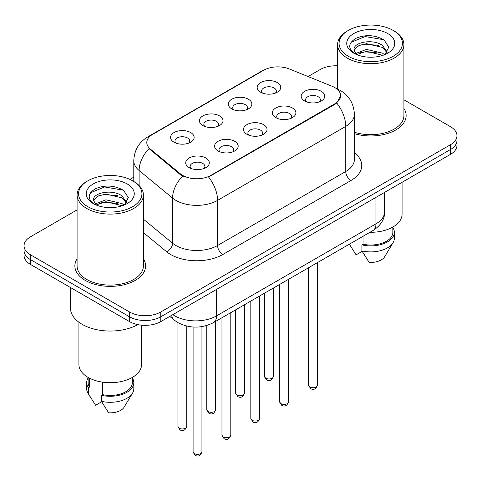 <?xml version="1.0" encoding="UTF-8"?>
<svg xmlns="http://www.w3.org/2000/svg" width="481" height="481" viewBox="0 0 481 481"><rect width="100%" height="100%" fill="white"/><g stroke="black" fill="none" stroke-linecap="round" stroke-linejoin="round"><path stroke-width="0.72" d="M231.746 108.868L231.746 108.868A11.791 6.806 180 0 1 231.746 99.242A11.791 6.806 180 0 1 248.418 99.242A11.791 6.806 180 0 1 248.418 108.868A11.791 6.806 180 0 1 231.746 108.868M246.488 109.77A7.371 4.257 0 0 0 247.45 107.666A7.371 4.257 0 0 0 245.292 104.66A7.371 4.257 0 0 0 237.265 103.734A7.371 4.257 0 0 0 232.714 107.666A7.371 4.257 0 0 0 233.682 109.77M202.88 125.535L202.88 125.535A11.791 6.806 180 0 1 202.88 115.909A11.791 6.806 180 0 1 219.552 115.909A11.791 6.806 180 0 1 219.552 125.535A11.791 6.806 180 0 1 202.88 125.535M217.622 126.437A7.371 4.257 0 0 0 218.584 124.332A7.371 4.257 0 0 0 216.426 121.32A7.371 4.257 0 0 0 208.399 120.4A7.371 4.257 0 0 0 203.848 124.332A7.371 4.257 0 0 0 204.816 126.437M174.014 142.202L174.014 142.202A11.791 6.806 180 0 1 174.014 132.576A11.791 6.806 180 0 1 190.692 132.576A11.791 6.806 180 0 1 190.692 142.202A11.791 6.806 180 0 1 174.014 142.202M188.756 143.104A7.371 4.257 0 0 0 189.724 140.993A7.371 4.257 0 0 0 187.566 137.987A7.371 4.257 0 0 0 179.533 137.067A7.371 4.257 0 0 0 174.982 140.993A7.371 4.257 0 0 0 175.95 143.104M260.612 92.202L260.612 92.202A11.791 6.806 180 0 1 260.612 82.576A11.791 6.806 180 0 1 277.284 82.576A11.791 6.806 180 0 1 277.284 92.202A11.791 6.806 180 0 1 260.612 92.202M275.348 93.104A7.371 4.257 0 0 0 276.316 90.999A7.371 4.257 0 0 0 274.158 87.993A7.371 4.257 0 0 0 266.131 87.073A7.371 4.257 0 0 0 261.58 90.999A7.371 4.257 0 0 0 262.548 93.104M275.775 117.623L275.775 117.623A11.791 6.806 180 0 1 275.775 107.997A11.791 6.806 180 0 1 292.448 107.997A11.791 6.806 180 0 1 292.448 117.623A11.791 6.806 180 0 1 275.775 117.623M290.512 118.524A7.371 4.257 0 0 0 291.48 116.42A7.371 4.257 0 0 0 289.321 113.414A7.371 4.257 0 0 0 281.289 112.488A7.371 4.257 0 0 0 276.743 116.42A7.371 4.257 0 0 0 277.705 118.524M246.909 134.289L246.909 134.289A11.791 6.806 180 0 1 246.909 124.663A11.791 6.806 180 0 1 263.582 124.663A11.791 6.806 180 0 1 263.582 134.289A11.791 6.806 180 0 1 246.909 134.289M261.646 135.191A7.371 4.257 0 0 0 262.614 133.087A7.371 4.257 0 0 0 260.455 130.074A7.371 4.257 0 0 0 252.423 129.155A7.371 4.257 0 0 0 247.877 133.087A7.371 4.257 0 0 0 248.845 135.191M218.043 150.956L218.043 150.956A11.791 6.806 180 0 1 218.043 141.324A11.791 6.806 180 0 1 234.716 141.33A11.791 6.806 180 0 1 234.716 150.956A11.791 6.806 180 0 1 218.043 150.956M232.78 151.858A7.371 4.257 0 0 0 233.748 149.747A7.371 4.257 0 0 0 231.589 146.741A7.371 4.257 0 0 0 223.563 145.821A7.371 4.257 0 0 0 219.011 149.747A7.371 4.257 0 0 0 219.979 151.858M189.177 167.616L189.177 167.616A11.791 6.806 180 0 1 189.177 157.99A11.791 6.806 180 0 1 205.85 157.99A11.791 6.806 180 0 1 205.85 167.616A11.791 6.806 180 0 1 189.177 167.616M203.92 168.518A7.371 4.257 0 0 0 204.882 166.414A7.371 4.257 0 0 0 202.723 163.408A7.371 4.257 0 0 0 194.697 162.482A7.371 4.257 0 0 0 190.145 166.414A7.371 4.257 0 0 0 191.113 168.518M304.641 100.956L304.641 100.956A11.791 6.806 180 0 1 304.641 91.33A11.791 6.806 180 0 1 321.314 91.33A11.791 6.806 180 0 1 321.314 100.956A11.791 6.806 180 0 1 304.641 100.956M319.378 101.858A7.371 4.257 0 0 0 320.346 99.753A7.371 4.257 0 0 0 318.188 96.747A7.371 4.257 0 0 0 310.155 95.821A7.371 4.257 0 0 0 305.609 99.753A7.371 4.257 0 0 0 306.571 101.858M332.149 86.285A19.895 11.484 180 0 1 334.806 87.572A19.895 11.484 180 0 1 340.632 95.695A19.895 11.484 180 0 1 334.806 103.818L210.798 175.409A19.895 11.484 180 0 1 180.435 173.875L150.397 149.104A19.895 11.484 180 0 1 146.795 142.514A19.895 11.484 180 0 1 152.627 134.397L263.768 70.226A19.895 11.484 180 0 1 289.249 68.939L332.149 86.285M77.086 258.85A35.372 20.418 0 0 0 74.874 265.957A35.372 20.418 0 0 0 85.233 280.393A35.372 20.418 0 0 0 123.779 284.818A35.372 20.418 0 0 0 145.611 265.957A35.372 20.418 0 0 0 143.398 258.85A35.372 20.418 0 0 1 145.611 265.957A35.372 20.418 0 0 1 123.779 284.818A35.372 20.418 0 0 1 85.233 280.393A35.372 20.418 0 0 1 74.874 265.957A35.372 20.418 0 0 1 77.086 258.85M340.632 95.695L336.736 103.006L334.806 104.407L208.562 177.008A25.788 14.887 60 0 1 217.574 200.379A29.473 17.015 180 0 1 175.89 200.379A29.473 17.015 180 0 1 172.589 198.106L139.117 170.502A29.473 17.015 180 0 1 133.784 160.744L133.784 181.481M77.086 209.896L30.525 236.778A22.108 12.765 0 0 0 24.05 245.803L24.05 255.429A22.108 12.765 0 0 0 30.525 264.454L129.521 321.609L129.521 316.793A22.108 12.765 0 0 0 160.78 316.793L450.475 149.543A22.108 12.765 0 0 0 456.95 140.518A22.108 12.765 0 0 1 450.475 149.543L160.78 316.793A22.108 12.765 0 0 1 129.521 316.793L30.525 259.638L129.521 316.793L129.521 311.983A22.108 12.765 0 0 0 160.78 311.983L450.475 144.727A22.108 12.765 0 0 0 456.95 135.702A22.108 12.765 0 0 0 450.475 126.677L403.914 99.795M24.05 250.613A22.108 12.765 0 0 0 30.525 259.638A22.108 12.765 0 0 1 24.05 250.613M184.902 177.008L180.435 174.747L149.056 148.623A25.788 17.25 129.5 0 0 139.117 170.502L139.117 185.552M354.383 133.646A35.372 20.418 0 0 0 406.126 115.548A35.372 20.418 0 0 0 403.914 108.441A35.372 20.418 0 0 1 406.126 115.548A35.372 20.418 0 0 1 354.383 133.646M337.602 65.825A22.108 12.765 0 0 0 320.22 69.523L308.056 76.545M133.784 177.158L129.888 179.407M24.05 245.803A22.108 12.765 0 0 0 30.525 254.828L129.521 311.983M129.521 321.609A22.108 12.765 0 0 0 160.78 321.609L450.475 154.353A22.108 12.765 0 0 0 456.95 145.328L456.95 135.702M348.352 56.289A31.686 18.29 0 0 0 393.163 56.289A31.686 18.29 0 0 0 393.163 30.417L394.204 31.018A33.159 19.144 0 0 1 403.914 44.553A33.159 19.144 0 0 1 383.447 62.241A33.159 19.144 0 0 1 347.312 58.093A33.159 19.144 0 0 1 337.602 44.553A33.159 19.144 0 0 1 347.312 31.018L348.352 30.417A31.686 18.29 0 0 0 348.352 56.289M354.383 132.197A33.159 19.144 0 0 0 403.914 115.548L403.914 44.553M369.967 232.293A31.313 18.08 0 0 0 402.074 214.219L402.074 182.299M366.732 57.029L372.348 57.191M355.718 53.499L366.444 49.411L382.533 53.175L384.487 54.738M356.704 54.533L366.444 51.317L382.888 55.327M354.1 49.465L354.172 50.258L356.854 54.666M354.13 49.982C352.339 42.568 372.667 38.161 382.533 45.533L387.319 52.14M354.208 50.445L354.665 49.206L358.976 45.533L366.444 43.681L382.533 47.439L386.946 52.639M385.053 54.503L388.816 47.108L384.054 39.935C374.921 34.854 365.578 34.307 356.018 38.312C348.178 43.152 347.685 48.244 354.539 53.577L354.623 53.631M387.746 33.544A24.026 13.871 0 0 0 353.769 33.544A24.026 13.871 0 0 0 353.769 53.163A24.026 13.871 0 0 0 387.746 53.163A24.026 13.871 0 0 0 387.746 33.544M349.422 244.282L356.108 254.864L362.181 251.353M356.463 54.678L354.172 50.258M363.059 236.279L363.059 244.228A22.108 12.765 0 0 0 392.863 232.263L392.863 227.026M394.204 31.018L393.163 30.417A31.686 18.29 0 0 0 348.352 30.417M363.059 244.228L361.922 244.889L361.922 250.902L369.137 262.379A14.737 8.508 0 0 0 384.686 256.704L393.043 242.725A23.581 13.612 0 0 0 394.336 238.281L394.336 232.263A23.581 13.612 0 0 0 392.863 227.531M361.922 250.902A23.581 13.612 0 0 0 393.043 242.725M361.922 244.889A23.581 13.612 0 0 0 394.336 232.263M351.028 42.346L365.133 36.556L383.73 39.719M359.842 45.16L365.133 44.198L378.409 45.334M359.842 52.796L365.133 51.84L378.409 52.976M87.837 206.692A31.686 18.29 0 0 0 132.648 206.692A31.686 18.29 0 0 0 132.648 180.826L133.688 181.427A33.159 19.144 0 0 1 143.398 194.961A33.159 19.144 0 0 1 122.932 212.65A33.159 19.144 0 0 1 86.796 208.501A33.159 19.144 0 0 1 77.086 194.961A33.159 19.144 0 0 1 86.796 181.427L87.837 180.826A31.686 18.29 0 0 0 87.837 206.692M77.086 194.961L77.086 265.957A33.159 19.144 0 0 0 86.796 279.491A33.159 19.144 0 0 0 122.932 283.64A33.159 19.144 0 0 0 143.398 265.957L143.398 194.961M70.454 287.506L70.454 308.068A39.791 22.974 0 0 0 82.107 324.314A39.791 22.974 0 0 0 137.831 324.627M78.926 322.24L78.926 364.622A31.313 18.08 0 0 0 88.101 377.411A31.313 18.08 0 0 0 122.228 381.325A31.313 18.08 0 0 0 141.558 364.622L141.558 325.174M106.217 207.431L111.832 207.6M95.202 203.908L105.928 199.813L122.024 203.577L123.972 205.14M96.188 204.936L105.928 201.725L122.372 205.73M93.585 199.874L93.657 200.667L96.338 205.074M93.615 200.391C91.823 192.971 112.151 188.57 122.024 195.935L126.804 202.549M93.693 200.848L94.15 199.615L98.467 195.935L105.928 194.083L122.024 197.847L126.431 203.042M124.537 204.906L128.301 197.517L123.539 190.344C114.412 185.257 105.062 184.716 95.503 188.714C87.662 193.56 87.169 198.647 94.023 203.98L94.108 204.034M127.231 183.952A24.026 13.871 0 0 0 93.254 183.952A24.026 13.871 0 0 0 93.254 203.565A24.026 13.871 0 0 0 127.231 203.565A24.026 13.871 0 0 0 127.231 183.952M88.137 377.429L88.137 382.672A22.108 12.765 0 0 0 89.52 387.115L89.52 378.18M88.137 377.934A23.581 13.612 0 0 0 86.664 382.672L86.664 388.69A23.581 13.612 0 0 0 87.957 393.133A23.581 13.612 0 0 0 88.384 393.789L95.593 405.267L101.671 401.761M88.384 393.789L88.384 387.776L89.52 387.115M86.664 382.672A23.581 13.612 0 0 0 88.384 387.776M95.947 205.08L93.657 200.667M102.543 382.148L102.543 394.636A22.108 12.765 0 0 0 132.347 382.672L132.347 377.429M133.688 181.427L132.648 180.826A31.686 18.29 0 0 0 87.837 180.826M102.543 394.636L101.407 395.292L101.407 401.31L108.622 412.788A14.737 8.508 0 0 0 124.17 407.106L132.528 393.133A23.581 13.612 0 0 0 133.82 388.69L133.82 382.672A23.581 13.612 0 0 0 132.347 377.934M101.407 401.31A23.581 13.612 0 0 0 132.528 393.133M101.407 395.292A23.581 13.612 0 0 0 133.82 382.672M90.512 192.755L104.617 186.965L123.214 190.127M99.326 195.563L104.617 194.607L117.893 195.743M99.326 203.204L104.617 202.242L117.893 203.385M210.798 175.409L210.798 175.998M180.435 173.875L180.435 174.747M150.397 149.104L150.397 149.976M334.806 103.818L334.806 104.407M354.383 152.724A36.845 21.272 180 0 1 350.956 180.525L222.787 254.527A7.371 4.257 60 0 1 217.574 245.502L345.749 171.501A29.473 17.015 0 0 0 354.383 159.47L354.383 114.346A29.473 17.015 180 0 1 345.749 126.377A25.788 14.887 -120 0 0 336.736 103.006M222.787 254.527A36.845 21.272 180 0 1 170.683 254.527A36.845 21.272 180 0 1 166.552 251.683L143.398 232.594M182.636 176.112A25.788 17.25 129.5 0 0 172.589 198.106L172.589 243.23A29.473 17.015 0 0 0 175.89 245.502A29.473 17.015 0 0 0 217.574 245.502L217.574 200.379L345.749 126.377L345.749 171.501A7.371 4.257 60 0 0 350.956 180.525M354.383 114.346C353.884 103.746 349.224 95.797 340.41 90.506L336.688 88.69A25.788 12.079 112 0 0 336.339 88.564M150.433 135.901A25.788 14.887 -120 0 0 147.757 136.905C138.943 142.202 134.283 150.144 133.784 160.744M147.757 136.905L261.598 71.182A25.788 14.887 60 0 1 263.552 70.352M160.78 311.983L160.78 321.609M450.475 144.727L450.475 154.353M30.525 254.828L30.525 264.454M143.398 219.162L172.589 243.23A7.371 4.93 -50.5 0 1 166.552 251.683M172.871 314.628A29.473 17.015 0 0 0 174.85 315.891A29.473 17.015 0 0 0 216.534 315.891L375.968 223.839A29.473 17.015 0 0 0 384.602 211.808C384.818 219.126 380.922 225.385 372.913 230.585L213.48 322.637A14.737 8.508 60 0 0 216.534 315.891L216.534 289.418M375.968 197.372L375.968 223.839A14.737 8.508 60 0 1 372.913 230.585M171.675 315.32A14.737 9.854 129.5 0 0 174.242 320.112L169.769 316.42M317.394 385.173C315.939 389.147 313.678 390.313 310.612 388.66L308.555 385.173A4.419 2.555 0 0 0 309.848 386.977A4.419 2.555 0 0 0 314.67 387.53A4.419 2.555 0 0 0 317.394 385.173L317.394 262.644M265.825 378.222A4.419 2.555 0 0 0 270.641 378.775A4.419 2.555 0 0 0 273.37 376.419C271.915 380.393 269.655 381.559 266.582 379.912L264.526 376.419A4.419 2.555 0 0 0 265.825 378.222M288.534 401.833C287.073 405.814 284.812 406.974 281.746 405.327L279.689 401.833A4.419 2.555 0 0 0 280.982 403.643A4.419 2.555 0 0 0 285.804 404.196A4.419 2.555 0 0 0 288.534 401.833L288.534 279.305M259.668 418.5C258.213 422.48 255.946 423.641 252.88 421.993L250.823 418.5A4.419 2.555 0 0 0 252.116 420.304A4.419 2.555 0 0 0 256.938 420.857A4.419 2.555 0 0 0 259.668 418.5L259.668 295.971M230.802 435.167C229.347 439.141 227.086 440.307 224.02 438.66L221.957 435.167A4.419 2.555 0 0 0 223.256 436.97A4.419 2.555 0 0 0 228.072 437.524A4.419 2.555 0 0 0 230.802 435.167L230.802 312.638M201.936 451.833C200.481 455.808 198.22 456.974 195.154 455.321L193.091 451.833A4.419 2.555 0 0 0 194.39 453.637A4.419 2.555 0 0 0 199.206 454.19A4.419 2.555 0 0 0 201.936 451.833L201.936 326.611M236.959 394.889A4.419 2.555 0 0 0 241.775 395.442A4.419 2.555 0 0 0 244.504 393.085C243.049 397.059 240.789 398.22 237.722 396.572L235.66 393.085A4.419 2.555 0 0 0 236.959 394.889M208.093 411.556A4.419 2.555 0 0 0 212.909 412.109A4.419 2.555 0 0 0 215.638 409.746C214.183 413.726 211.923 414.887 208.856 413.239L206.8 409.746A4.419 2.555 0 0 0 208.093 411.556M179.227 428.216A4.419 2.555 0 0 0 184.043 428.769A4.419 2.555 0 0 0 186.772 426.413C185.317 430.387 183.057 431.553 179.99 429.906L177.934 426.413A4.419 2.555 0 0 0 179.227 428.216M261.598 71.182L266.33 68.981M336.688 88.69L336.297 88.534M213.48 322.637C201.623 328.595 189.761 328.595 177.904 322.637L174.242 320.112M384.602 211.808L384.602 192.388M308.555 385.173L308.555 267.749M273.37 376.419L273.37 288.059M264.526 376.419L264.526 293.163M279.689 401.833L279.689 284.409M250.823 418.5L250.823 301.076M221.957 435.167L221.957 317.743M193.091 451.833L193.091 327.02M244.504 393.085L244.504 304.726M235.66 393.085L235.66 309.83M215.638 409.746L215.638 321.392M206.8 409.746L206.8 325.499M186.772 426.413L186.772 326.088M177.934 426.413L177.934 322.655M350.865 246.729L349.35 244.198M337.602 89.081L337.602 44.553M90.35 397.138L87.957 393.133"/></g></svg>
